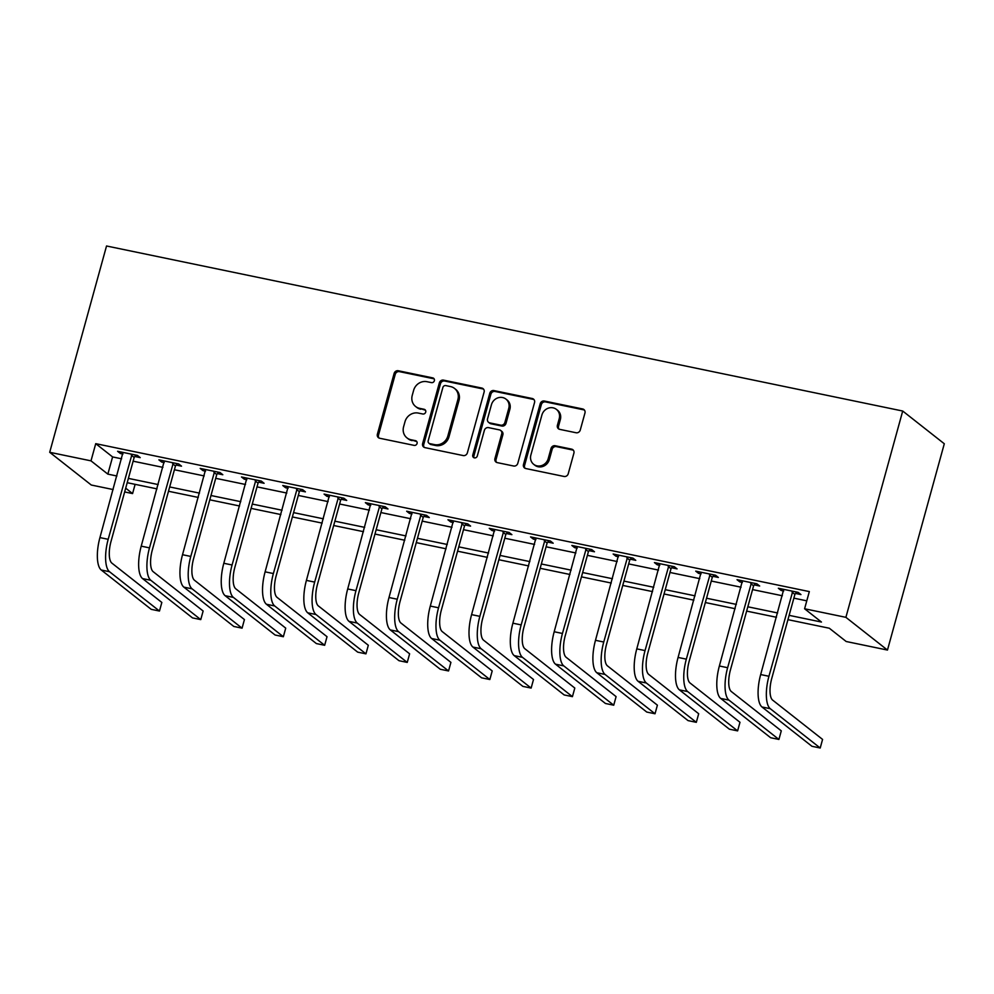 <?xml version="1.0" encoding="UTF-8"?>
<svg xmlns="http://www.w3.org/2000/svg" width="994" height="994" viewBox="0 0 994 994"><rect width="100%" height="100%" fill="white"/><g stroke="black" fill="none" stroke-linecap="round" stroke-linejoin="round"><path stroke-width="1.49" d="M434.366 380.727A2.485 2.286 -51.8 0 0 432.75 377.894L398.296 370.75A3.554 3.255 -51.8 0 0 394.121 373.446L377.385 434.204A3.554 3.255 -51.8 0 0 379.696 438.255L414.15 445.387A2.485 2.286 -51.8 0 0 416.337 441.075A2.485 2.286 -51.8 0 0 415.455 440.665L410.994 439.746A11.356 10.437 -51.8 0 1 406.944 437.869A11.356 10.437 -51.8 0 1 403.589 426.786L404.993 421.729A11.356 10.437 -51.8 0 1 418.337 413.082L422.798 414.001A2.485 2.286 -51.8 0 0 424.985 409.69A2.485 2.286 -51.8 0 0 424.103 409.279L419.642 408.348A11.356 10.437 -51.8 0 1 415.591 406.484A11.356 10.437 -51.8 0 1 412.237 395.401L413.628 390.344A11.356 10.437 -51.8 0 1 426.985 381.696L431.446 382.615A2.485 2.286 -51.8 0 0 434.366 380.727M434.117 378.838A2.485 2.286 -51.8 0 0 433.869 378.776L399.414 371.632A3.554 3.255 -51.8 0 0 395.239 374.34L378.503 435.086A3.554 3.255 -51.8 0 0 379.049 438.043M416.821 441.622A2.485 2.286 -51.8 0 0 416.573 441.547L410.994 439.746M425.469 410.224A2.485 2.286 -51.8 0 0 425.221 410.162L419.642 408.348M576.085 432.75A3.554 3.255 -51.8 0 0 580.26 430.054L584.957 413.007A3.554 3.255 -51.8 0 0 582.646 408.956L544.377 401.029A3.554 3.255 -51.8 0 0 540.202 403.738L523.478 464.484A3.554 3.255 -51.8 0 0 525.789 468.534L564.045 476.461A3.554 3.255 -51.8 0 0 568.22 473.765L573.898 453.177A3.554 3.255 -51.8 0 0 571.575 449.126L555.199 445.734A3.554 3.255 -51.8 0 0 551.036 448.431L548.216 458.644A9.493 8.722 -51.8 0 1 533.679 464.31A9.493 8.722 -51.8 0 1 530.871 455.041L541.892 415.057A9.493 8.722 -51.8 0 1 556.429 409.391A9.493 8.722 -51.8 0 1 559.237 418.648L557.398 425.32A3.554 3.255 -51.8 0 0 559.709 429.358L576.085 432.75M91.001 460.856L95.735 443.659L809.327 591.592L804.593 608.775L845.894 617.336L902.714 411.031L106.532 245.99L49.7 452.295L91.001 460.856L107.849 474.126L116.894 476.002M484.103 392.108A3.554 3.255 -51.8 0 0 481.792 388.058L443.523 380.13A3.554 3.255 -51.8 0 0 439.36 382.827L422.624 443.585A3.554 3.255 -51.8 0 0 424.935 447.623L463.204 455.563A3.554 3.255 -51.8 0 0 467.366 452.854L484.103 392.108M493.956 390.58L532.212 398.507A3.554 3.255 -51.8 0 1 534.536 402.558L517.799 463.303A3.554 3.255 -51.8 0 1 513.625 466.012L497.248 462.62A3.554 3.255 -51.8 0 1 494.937 458.569L501.721 433.931A3.554 3.255 -51.8 0 0 499.41 429.88L488.551 427.631A3.554 3.255 -51.8 0 0 484.376 430.34L477.306 455.985A2.485 2.286 -51.8 0 1 473.504 457.464A2.485 2.286 -51.8 0 1 472.771 455.041L489.781 393.276A3.554 3.255 -51.8 0 1 493.956 390.58L495.074 391.462L533.343 399.389L532.212 398.507M95.735 443.659L112.595 456.929L121.628 458.806M133.121 461.191L162.929 467.366M174.422 469.752L204.217 475.927M215.71 478.313L245.518 484.488M257.011 486.874L286.819 493.049M298.312 495.434L328.107 501.61M339.6 503.995L369.408 510.171M380.901 512.556L410.708 518.731M422.202 521.117L451.997 527.292M463.49 529.678L493.297 535.853M504.79 538.226L534.586 544.414M546.079 546.787L575.886 552.975M587.379 555.348L617.187 561.535M628.68 563.909L658.475 570.096M669.968 572.469L699.776 578.657M711.269 581.03L741.077 587.206M752.57 589.591L782.365 595.766M793.858 598.152L806.78 600.836M134.836 456.494L140.216 457.613L137.408 455.401L117.59 451.288L120.398 453.5L122.945 454.034M176.124 465.055L181.517 466.174L178.709 463.962L158.891 459.849L161.699 462.061L164.246 462.595M217.425 473.616L222.818 474.734L219.997 472.523L200.179 468.41L202.987 470.622L205.534 471.156M258.726 482.177L264.106 483.295L261.298 481.084L241.48 476.971L244.288 479.183L246.835 479.717M300.014 490.738L305.406 491.856L302.598 489.644L282.768 485.532L285.589 487.743L288.136 488.278M341.315 499.299L346.707 500.417L343.887 498.205L324.069 494.093L326.877 496.304L329.424 496.826M382.603 507.859L387.995 508.978L385.187 506.766L365.37 502.653L368.178 504.865L370.725 505.387M423.904 516.42L429.296 517.539L426.488 515.327L406.658 511.214L409.466 513.426L412.013 513.948M465.204 524.981L470.584 526.099L467.776 523.888L447.959 519.775L450.767 521.987L453.314 522.509M506.493 533.542L511.885 534.648L509.077 532.436L489.259 528.336L492.067 530.548L494.614 531.069M547.793 542.09L553.186 543.209L550.378 540.997L530.548 536.897L533.356 539.108L535.903 539.63M589.094 550.651L594.474 551.769L591.666 549.558L571.848 545.457L574.656 547.669L577.203 548.191M630.382 559.212L635.775 560.33L632.967 558.119L613.149 554.018L615.957 556.23L618.504 556.752M671.683 567.773L677.076 568.891L674.255 566.679L654.437 562.579L657.245 564.791L659.792 565.313M712.984 576.334L718.364 577.452L715.556 575.24L695.738 571.14L698.546 573.352L701.093 573.873M754.272 584.894L759.664 586.013L756.856 583.801L737.026 579.688L739.847 581.9L742.394 582.434M795.573 593.455L800.965 594.574L798.145 592.362L778.327 588.249L781.135 590.461L783.682 590.995M787.944 619.66L829.319 628.233L846.18 641.503L887.468 650.064L944.3 443.759L902.714 411.031M135.122 484.339L132.575 493.583L124.648 491.943M113.154 489.557L91.286 485.022L49.7 452.295M887.468 650.064L845.894 617.336M789.124 615.348L821.454 622.045L804.593 608.775M128.388 478.387L158.195 484.563M169.688 486.948L199.483 493.123M210.977 495.509L240.784 501.684M252.277 504.057L282.085 510.245M293.578 512.618L323.373 518.806M334.866 521.179L364.674 527.367M376.167 529.74L405.962 535.928M417.455 538.301L447.263 544.476M458.756 546.862L488.563 553.037M500.057 555.422L529.852 561.598M541.345 563.983L571.152 570.158M582.646 572.544L612.453 578.719M623.946 581.105L653.741 587.28M665.234 589.666L695.042 595.841M706.535 598.226L736.343 604.402M747.836 606.787L777.631 612.963M125.691 488.166L132.575 493.583M776.451 617.274L746.643 611.099M735.15 608.713L705.342 602.538M693.849 600.152L664.054 593.977M652.561 591.604L622.753 585.416M611.26 583.043L581.453 576.855M569.96 574.482L540.164 568.295M528.671 565.921L498.864 559.734M487.371 557.361L457.563 551.185M446.07 548.8L416.275 542.625M404.782 540.239L374.974 534.064M363.481 531.678L333.686 525.503M322.18 523.117L292.385 516.942M280.892 514.557L251.084 508.381M239.591 505.996L209.796 499.82M198.303 497.435L168.495 491.26M157.002 488.874L127.195 482.699M112.595 456.929L107.849 474.126M120.398 453.5L120.821 451.959M161.699 462.061L162.121 460.52M202.987 470.622L203.41 469.081M244.288 479.183L244.71 477.642M285.589 487.743L286.011 486.203M326.877 496.304L327.299 494.763M368.178 504.865L368.6 503.324M409.466 513.426L409.901 511.885M450.767 521.987L451.189 520.446M492.067 530.548L492.49 529.007M533.356 539.108L533.79 537.568M574.656 547.669L575.079 546.128M615.957 556.23L616.379 554.689M657.245 564.791L657.668 563.25M698.546 573.352L698.968 571.798M739.847 581.9L740.269 580.359M781.135 590.461L781.557 588.92M415.591 406.484L416.71 407.366A11.356 10.437 -51.8 0 0 420.76 409.242M406.944 437.869L408.074 438.752A11.356 10.437 -51.8 0 0 412.125 440.628M483.569 389.151A3.554 3.255 -51.8 0 0 482.922 388.94L444.653 381.013A3.554 3.255 -51.8 0 0 440.479 383.709L423.742 444.467A3.554 3.255 -51.8 0 0 424.289 447.412M445.797 385.585A2.485 2.286 -51.8 0 0 442.877 387.486L428.178 440.802A2.485 2.286 -51.8 0 0 429.806 443.635L434.502 444.616A11.356 10.437 -51.8 0 0 447.859 435.968L457.899 399.513A11.356 10.437 -51.8 0 0 454.544 388.443A11.356 10.437 -51.8 0 0 450.493 386.567L445.797 385.585M428.923 443.225L430.042 444.119A2.485 2.286 -51.8 0 0 430.924 444.529L429.806 443.635M454.544 388.443L455.674 389.325A11.356 10.437 -51.8 0 1 459.017 400.396L448.977 436.851A11.356 10.437 -51.8 0 1 435.633 445.498L430.924 444.529M533.989 399.6A3.554 3.255 -51.8 0 0 533.343 399.389M500.678 430.464L501.796 431.359A3.554 3.255 -51.8 0 1 502.852 434.813L496.056 459.452A3.554 3.255 -51.8 0 0 496.602 462.409M495.074 391.462A3.554 3.255 -51.8 0 0 490.899 394.171L473.889 455.923A2.485 2.286 -51.8 0 0 474.138 457.812M508.766 408.36A9.493 8.722 -51.8 0 0 505.958 399.103A9.493 8.722 -51.8 0 0 491.421 404.769L487.532 418.859A3.554 3.255 -51.8 0 0 489.843 422.91L500.715 425.159A3.554 3.255 -51.8 0 0 504.877 422.45L508.766 408.36L509.885 409.255A9.493 8.722 -51.8 0 0 507.089 399.986L505.958 399.103M488.576 422.326L489.707 423.208A3.554 3.255 -51.8 0 0 490.974 423.792L489.843 422.91M509.885 409.255L506.008 423.345A3.554 3.255 -51.8 0 1 501.833 426.041L490.974 423.792M556.429 409.391L557.559 410.273A9.493 8.722 -51.8 0 1 560.355 419.53L558.529 426.202A3.554 3.255 -51.8 0 0 559.063 429.147M533.679 464.31L534.797 465.192A9.493 8.722 -51.8 0 0 549.347 459.526L548.216 458.644M573.352 450.22A3.554 3.255 -51.8 0 0 572.706 450.009L556.329 446.617A3.554 3.255 -51.8 0 0 552.155 449.313L549.347 459.526M584.422 410.062A3.554 3.255 -51.8 0 0 583.764 409.851L545.507 401.911A3.554 3.255 -51.8 0 0 541.332 404.62L524.596 465.366A3.554 3.255 -51.8 0 0 525.13 468.323M122.983 452.407L99.934 537.592L108.184 539.307L132.016 454.283M135.855 455.078L134.165 457.426L110.993 541.519A18.078 6.498 101.7 0 0 111.887 563.126L161.836 602.451L159.475 611.049L109.514 571.724A27.124 9.754 -78.3 0 1 108.184 539.307M159.475 611.049L151.212 609.334L101.251 570.009A27.124 9.754 -78.3 0 1 99.934 537.592M134.165 457.426L131.357 455.215M164.271 460.967L141.223 546.153L149.485 547.868L173.316 462.844M177.156 463.639L175.453 465.987L152.293 550.08A18.078 6.498 101.7 0 0 153.175 571.687L203.136 611.012L200.763 619.61L150.815 580.285A27.124 9.754 -78.3 0 1 149.485 547.868M200.763 619.61L192.501 617.895L142.552 578.57A27.124 9.754 -78.3 0 1 141.223 546.153M175.453 465.987L172.645 463.776M205.572 469.528L182.523 554.714L190.786 556.429L214.617 471.404M218.444 472.2L216.754 474.548L193.594 558.64A18.078 6.498 101.7 0 0 194.476 580.247L244.425 619.573L242.064 628.171L192.103 588.846A27.124 9.754 -78.3 0 1 190.786 556.429M242.064 628.171L233.801 626.456L183.853 587.131A27.124 9.754 -78.3 0 1 182.523 554.714M216.754 474.548L213.946 472.336M246.872 478.089L223.812 563.275L232.074 564.99L255.905 479.965M259.745 480.761L258.055 483.109L234.882 567.201A18.078 6.498 101.7 0 0 235.764 588.808L285.725 628.133L283.352 636.732L233.404 597.406A27.124 9.754 -78.3 0 1 232.074 564.99M283.352 636.732L275.102 635.017L225.141 595.692A27.124 9.754 -78.3 0 1 223.812 563.275M258.055 483.109L255.234 480.897M288.161 486.65L265.112 571.836L273.375 573.55L297.206 488.526M301.033 489.321L299.343 491.67L276.183 575.75A18.078 6.498 101.7 0 0 277.065 597.369L327.026 636.694L324.653 645.292L274.704 605.967A27.124 9.754 -78.3 0 1 273.375 573.55M324.653 645.292L316.39 643.578L266.442 604.253A27.124 9.754 -78.3 0 1 265.112 571.836M299.343 491.67L296.535 489.458M329.461 495.211L306.413 580.397L314.663 582.099L338.507 497.087M342.334 497.882L340.644 500.231L317.484 584.31A18.078 6.498 101.7 0 0 318.366 605.93L368.314 645.255L365.954 653.853L315.993 614.528A27.124 9.754 -78.3 0 1 314.663 582.099M365.954 653.853L357.691 652.139L307.73 612.813A27.124 9.754 -78.3 0 1 306.413 580.397M340.644 500.231L337.836 498.019M370.75 503.772L347.701 588.957L355.964 590.66L379.795 505.648M383.634 506.443L381.932 508.779L358.772 592.871A18.078 6.498 101.7 0 0 359.654 614.491L409.615 653.816L407.242 662.414L357.293 623.089A27.124 9.754 -78.3 0 1 355.964 590.66M407.242 662.414L398.992 660.699L349.031 621.374A27.124 9.754 -78.3 0 1 347.701 588.957M381.932 508.779L379.124 506.567M412.05 512.332L389.002 597.518L397.265 599.22L421.096 514.209M424.923 515.004L423.233 517.34L400.073 601.432A18.078 6.498 101.7 0 0 400.955 623.052L450.916 662.377L448.542 670.962L398.582 631.65A27.124 9.754 -78.3 0 1 397.265 599.22M448.542 670.962L440.28 669.26L390.331 629.935A27.124 9.754 -78.3 0 1 389.002 597.518M423.233 517.34L420.425 515.128M453.351 520.893L430.303 606.079L438.553 607.781L462.396 522.769M466.223 523.565L464.533 525.901L441.373 609.993A18.078 6.498 101.7 0 0 442.255 631.612L492.204 670.938L489.843 679.523L439.882 640.211A27.124 9.754 -78.3 0 1 438.553 607.781M489.843 679.523L481.581 677.821L431.62 638.496A27.124 9.754 -78.3 0 1 430.303 606.079M464.533 525.901L461.725 523.689M494.639 529.454L471.591 614.627L479.853 616.342L503.685 531.33M507.524 532.113L505.822 534.461L482.662 618.554A18.078 6.498 101.7 0 0 483.544 640.173L533.505 679.498L531.131 688.084L481.183 648.771A27.124 9.754 -78.3 0 1 479.853 616.342M531.131 688.084L522.881 686.382L472.92 647.057A27.124 9.754 -78.3 0 1 471.591 614.627M505.822 534.461L503.014 532.25M535.94 538.015L512.892 623.188L521.154 624.903L544.985 539.891M548.812 540.674L547.122 543.022L523.962 627.115A18.078 6.498 101.7 0 0 524.844 648.734L574.805 688.047L572.432 696.645L522.471 657.332A27.124 9.754 -78.3 0 1 521.154 624.903M572.432 696.645L564.17 694.943L514.221 655.618A27.124 9.754 -78.3 0 1 512.892 623.188M547.122 543.022L544.314 540.811M577.241 546.576L554.192 631.749L562.442 633.464L586.274 548.439M590.113 549.235L588.423 551.583L565.251 635.675A18.078 6.498 101.7 0 0 566.145 657.295L616.094 696.608L613.733 705.206L563.772 665.893A27.124 9.754 -78.3 0 1 562.442 633.464M613.733 705.206L605.47 703.491L555.509 664.178A27.124 9.754 -78.3 0 1 554.192 631.749M588.423 551.583L585.615 549.371M618.529 555.137L595.481 640.31L603.743 642.025L627.574 557M631.414 557.796L629.711 560.144L606.551 644.236A18.078 6.498 101.7 0 0 607.433 665.856L657.394 705.168L655.021 713.767L605.073 674.454A27.124 9.754 -78.3 0 1 603.743 642.025M655.021 713.767L646.759 712.052L596.81 672.739A27.124 9.754 -78.3 0 1 595.481 640.31M629.711 560.144L626.903 557.932M659.83 563.685L636.781 648.871L645.044 650.585L668.875 565.561M672.702 566.356L671.012 568.705L647.852 652.797A18.078 6.498 101.7 0 0 648.734 674.417L698.683 713.729L696.322 722.327L646.361 683.015A27.124 9.754 -78.3 0 1 645.044 650.585M696.322 722.327L688.059 720.613L638.111 681.3A27.124 9.754 -78.3 0 1 636.781 648.871M671.012 568.705L668.204 566.493M701.13 572.246L678.082 657.432L686.332 659.146L710.163 574.122M714.003 574.917L712.313 577.265L689.14 661.358A18.078 6.498 101.7 0 0 690.022 682.977L739.983 722.29L737.61 730.888L687.662 691.563A27.124 9.754 -78.3 0 1 686.332 659.146M737.61 730.888L729.36 729.174L679.399 689.861A27.124 9.754 -78.3 0 1 678.082 657.432M712.313 577.265L709.492 575.054M742.419 580.807L719.37 665.992L727.633 667.707L751.464 582.683M755.291 583.478L753.601 585.826L730.441 669.919A18.078 6.498 101.7 0 0 731.323 691.538L781.284 730.851L778.911 739.449L728.962 700.124A27.124 9.754 -78.3 0 1 727.633 667.707M778.911 739.449L770.648 737.734L720.7 698.422A27.124 9.754 -78.3 0 1 719.37 665.992M753.601 585.826L750.793 583.615M783.719 589.367L760.671 674.553L768.934 676.268L792.765 591.244M796.592 592.039L794.902 594.387L771.742 678.48A18.078 6.498 101.7 0 0 772.624 700.099L822.572 739.412L820.212 748.01L770.251 708.685A27.124 9.754 -78.3 0 1 768.934 676.268M820.212 748.01L811.949 746.295L761.988 706.982A27.124 9.754 -78.3 0 1 760.671 674.553M794.902 594.387L792.094 592.175M433.869 378.776L432.75 377.894M416.573 441.547L415.455 440.665M425.221 410.162L424.103 409.279M378.503 435.086L377.385 434.204M395.239 374.34L394.121 373.446M399.414 371.632L398.296 370.75M423.742 444.467L422.624 443.585M440.479 383.709L439.36 382.827M444.653 381.013L443.523 380.13M482.922 388.94L481.792 388.058M435.633 445.498L434.502 444.616M448.977 436.851L447.859 435.968M459.017 400.396L457.899 399.513M496.056 459.452L494.937 458.569M502.852 434.813L501.721 433.931M473.889 455.923L472.771 455.041M490.899 394.171L489.781 393.276M501.833 426.041L500.715 425.159M506.008 423.345L504.877 422.45M558.529 426.202L557.398 425.32M560.355 419.53L559.237 418.648M552.155 449.313L551.036 448.431M556.329 446.617L555.199 445.734M572.706 450.009L571.575 449.126M524.596 465.366L523.478 464.484M541.332 404.62L540.202 403.738M545.507 401.911L544.377 401.029M583.764 409.851L582.646 408.956M101.251 570.009L109.514 571.724M142.552 578.57L150.815 580.285M183.853 587.131L192.103 588.846M225.141 595.692L233.404 597.406M266.442 604.253L274.704 605.967M307.73 612.813L315.993 614.528M349.031 621.374L357.293 623.089M390.331 629.935L398.582 631.65M431.62 638.496L439.882 640.211M472.92 647.057L481.183 648.771M514.221 655.618L522.471 657.332M555.509 664.178L563.772 665.893M596.81 672.739L605.073 674.454M638.111 681.3L646.361 683.015M679.399 689.861L687.662 691.563M720.7 698.422L728.962 700.124M761.988 706.982L770.251 708.685"/></g></svg>
